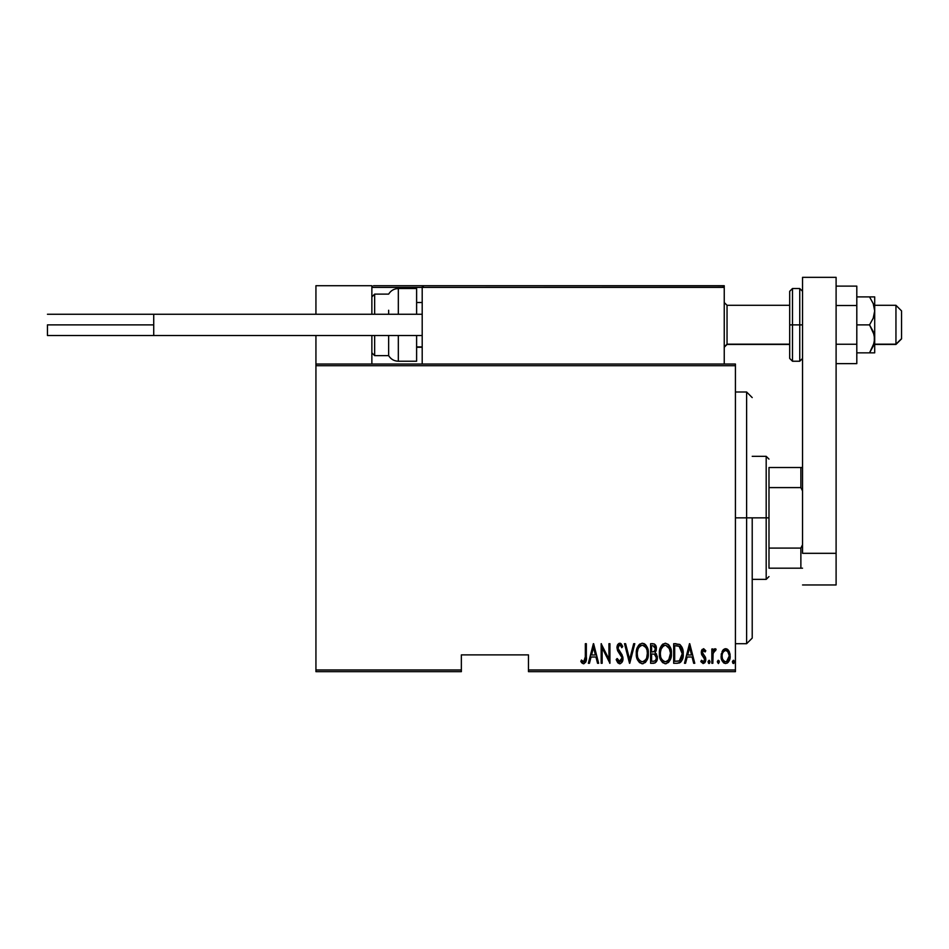 <?xml version="1.0" encoding="UTF-8"?>
<svg xmlns="http://www.w3.org/2000/svg" width="949" height="949" viewBox="0 0 949 949"><rect width="100%" height="100%" fill="white"/><g stroke="black" fill="none" stroke-linecap="round" stroke-linejoin="round"><path stroke-width="1.42" d="M528.474 671.667L735.428 671.667L735.428 669.982L528.474 669.982L528.474 654.881L461.356 654.881L461.356 669.982L315.934 669.982L315.934 365.709L735.428 365.709L735.428 669.982L735.428 364.036L315.934 364.036L735.428 364.036L735.428 365.709L315.934 365.709L315.934 364.036L315.934 669.982L461.356 669.982L461.356 654.881L528.474 654.881L528.474 671.667L528.474 669.982L735.428 669.982L735.428 671.667L528.474 671.667M315.934 671.667L461.356 671.667L461.356 669.982L461.356 671.667L315.934 671.667L315.934 669.982L315.934 671.667M722.592 650.623L721.133 656.755L721.857 660.231L723.47 662.699L725.344 663.505L727.337 663.043L729.935 658.523L729.508 652.271L728.369 650.184L726.175 648.76L724.585 648.902L722.592 650.623L721.121 656.162C720.908 659.923 722.414 662.378 725.641 663.529C728.868 662.378 730.362 659.923 730.161 656.162L728.962 651.073L725.641 648.713L722.023 651.678M712.841 663.28L711.833 663.28L712.841 663.28L713.138 653.09L716.104 649.211L714.3 648.974L712.841 651.073L712.841 648.974L711.833 648.974L711.833 663.28L711.833 648.974L711.833 663.28L712.841 663.28L713.043 653.553L716.104 649.211L715.107 648.713L712.841 651.073L712.841 648.974L711.833 648.974L712.841 648.974M703.541 648.713L701.75 650.124L701.311 653.031L701.975 655.225L704.514 658.108L704.727 660.231L703.624 661.702L701.489 660.267L700.789 661.583L703.067 663.517L704.727 662.817L705.783 660.053L705.261 656.886L702.379 653.066L703.197 650.528L705.107 651.975L705.807 650.753L703.541 648.713L701.299 652.473L701.691 654.68L704.81 659.472L703.245 661.773L701.489 660.267L700.789 661.583L703.268 663.529L705.807 659.389L705.404 657.183L702.296 652.402L703.506 650.48L705.107 651.975L705.807 650.753L703.731 648.736M677.289 663.28L680.291 662.449L682.106 659.911L683.161 655.308L682.865 649.863L679.994 644.585L673.683 643.695L673.683 663.28L677.289 663.28C681.714 662.07 683.695 658.879 683.221 653.731C683.505 649.982 682.343 646.874 679.721 644.407L673.683 643.695L673.683 663.28L673.683 643.695L676.044 643.695M653.707 663.28L650.599 663.28L655.047 662.971L656.957 660.445L657.266 656.281L655.071 652.71L656.103 650.753L656.198 646.85L654.454 644.027L650.599 643.695L650.599 663.28L650.599 643.695L650.599 663.28L653.707 663.28C656.317 662.532 657.538 660.682 657.372 657.716L655.071 652.71L656.364 648.547C656.542 645.735 655.344 644.122 652.793 643.695L650.599 643.695L652.793 643.695M633.695 643.695L634.786 643.695L629.768 663.28L634.786 643.695L633.695 643.695L629.638 659.508L625.593 643.695L624.489 643.695L629.519 663.28L624.489 643.695L629.519 663.28L634.786 643.695L633.695 643.695L629.638 659.508L625.593 643.695L624.489 643.695L625.593 643.695M602.152 663.28L602.152 647.882L609.934 663.28L609.934 643.695L608.938 643.695L608.938 659.128L601.156 643.695L601.156 663.28L602.152 663.28L601.156 663.28L602.152 663.28L602.152 647.882L609.934 663.28L609.934 643.695L608.938 643.695L608.938 659.128L601.156 643.695L601.156 663.28L601.369 643.695M585.343 656.72L584.62 661.263L583.303 661.69L581.44 660.018L580.824 661.512L583.884 663.754L586.114 660.979L586.34 643.695L585.343 643.695L585.343 656.72L583.706 661.773L581.44 660.018L580.824 661.512L583.635 663.778C586.031 662.402 586.933 660.124 586.34 656.922L586.34 643.695L585.343 643.695L585.319 658.155M589.448 663.28L588.356 663.28L593.374 643.695L588.356 663.28L589.448 663.28L591.049 657.005L595.936 657.005L597.55 663.28L598.641 663.28L593.623 643.695L588.356 663.28L589.448 663.28L591.049 657.005L595.936 657.005L597.55 663.28L598.641 663.28L593.623 643.695L598.641 663.28L597.55 663.28M616.708 660.884L616.209 659.496L620.136 663.742L621.82 662.521L622.817 660.172L622.212 655.083L618.013 648.345L619.211 645.261L620.741 645.794L621.797 647.716L622.734 646.506L621.287 643.944L618.701 643.517L616.992 647.028L617.609 650.741L621.88 657.467L621.678 660.148L620.266 661.678L618.748 661.346L617.194 658.511L616.209 659.496L617.799 662.805L619.519 663.766M636.293 653.576L636.969 658.381L639.401 662.556L642.331 663.778L645.261 662.521L647.408 659.081L648.333 653.481L647.669 648.618L645.213 644.407L642.236 643.197L639.329 644.501L636.957 648.736L636.293 653.576C635.972 658.689 637.989 662.094 642.331 663.778C646.672 662.046 648.677 658.618 648.333 653.481C648.689 648.297 646.649 644.869 642.236 643.197C637.93 644.988 635.949 648.44 636.293 653.576M659.377 653.576L660.065 658.381L662.497 662.556L665.427 663.778L668.357 662.521L670.492 659.081L671.429 653.481L670.753 648.618L668.298 644.407L665.332 643.197L662.414 644.501L660.053 648.736L659.377 653.576C659.057 658.689 661.073 662.094 665.427 663.778C669.769 662.046 671.762 658.618 671.429 653.481C671.773 648.297 669.745 644.869 665.332 643.197C661.026 644.988 659.045 648.44 659.377 653.576M685.569 663.28L684.478 663.28L689.496 643.695L684.478 663.28L685.569 663.28L687.183 657.005L692.07 657.005L693.672 663.28L694.775 663.28L689.745 643.695L684.478 663.28L685.569 663.28L687.183 657.005L692.07 657.005L693.672 663.28L694.775 663.28L689.745 643.695L694.775 663.28L693.672 663.28M708.073 661.892L708.595 663.327L709.555 663.327L709.555 660.457L708.12 661.37L709.081 660.267L708.073 661.892L709.081 663.529L710.077 661.892L709.081 660.267L710.077 661.892L709.081 663.529L708.073 661.892M717.361 661.892L718.618 663.47L719.152 660.872L718.227 660.279L717.408 661.37L718.357 660.267L717.361 661.892L718.357 663.529L719.366 661.892L718.357 660.267L719.366 661.892L718.357 663.529L717.361 661.892L718.357 663.529M732.414 661.892L732.948 663.327L733.897 663.327L733.897 660.457L732.462 661.37L733.423 660.267L732.414 661.892L733.423 663.529L734.419 661.892L733.423 660.267L734.419 661.892L733.423 663.529L732.414 661.892M585.343 643.695L586.34 643.695L586.34 656.922M586.304 658.95L586.34 657.93M586.102 661.002L585.758 662.129M583.398 663.754L581.974 663.007M581.891 662.924L581.357 662.283M580.824 661.512L581.784 660.409M581.44 660.018L582.295 660.931M585.296 658.867L585.319 658.167M593.493 647.467L595.426 654.988L591.571 654.988L593.493 647.467L595.426 654.988L591.571 654.988L593.493 647.467M608.938 643.695L609.934 643.695L609.709 663.28M617.194 658.511L616.209 659.496L617.194 658.511L620.005 661.75M618.048 660.468L617.574 659.531M619.199 661.655L621.951 657.954M620.978 661.228L621.678 660.148M621.951 659.081L621.986 658.452M621.749 656.993L621.156 655.712M620.077 654.134L621.571 656.53M620.907 655.308L620.171 654.264M622.734 646.506L621.797 647.716L622.734 646.506L619.733 643.197L616.969 647.764L617.609 650.741L619.495 653.41M619.045 652.853L618.558 652.224M617.004 647.016L617.099 646.305M617.277 645.581L617.87 644.335M620.326 643.292L621.18 643.837M620.432 645.498L621.073 646.269M618.048 646.862L619.614 645.201L618.534 645.771M619.709 663.778C622.022 662.936 623.113 661.168 622.983 658.476L618.938 650.504M622.793 656.755L622.935 657.61M622.817 660.172L622.591 661.014M617.538 644.905L617.277 645.593M616.992 647.028L616.969 647.764M636.364 651.904L637.111 648.274M638.297 645.759L638.784 645.095M639.258 644.573L639.958 643.968M643.825 643.505L645.213 644.407M645.249 644.43L645.901 645.154M646.269 645.652L647.657 648.594M648.06 650.219L648.262 651.797M648.274 651.833L648.06 650.207M648.274 655.154L648.06 656.708M647.894 657.515L647.645 658.381M647.408 659.081L646.435 661.05M645.878 661.833L645.261 662.532M643.149 663.695L641.927 663.754M636.957 648.736L636.577 650.314M641.002 645.486L642.295 645.201C645.889 646.542 647.574 649.294 647.337 653.47L646.696 657.645M639.496 646.637L640.314 645.889M647.088 656.127L647.337 653.47C647.598 657.693 645.913 660.457 642.295 661.773L643.588 661.512L642.295 661.773C638.724 660.457 637.052 657.716 637.289 653.564L637.348 654.881L637.289 653.564C637.04 649.377 638.701 646.589 642.295 645.201L640.765 645.605M647.088 650.836L647.313 652.805M646.53 648.926L646.755 649.543M644.241 645.854L642.627 645.225L645.664 647.301M645.19 660.326L644.335 661.085M637.538 656.186L637.348 654.881M641.631 661.702L641.002 661.512M638.345 648.381L638.036 649.116L638.345 648.381M637.348 652.236L638.036 649.116M655.64 645.249L656.127 646.566M656.305 649.638L656.103 650.753M656.174 653.624L656.589 654.241M657.349 656.993L657.266 656.281M657.325 658.665L657.194 659.555M656.957 660.445L656.091 662.082M654.383 654.217L652.271 653.991L654.383 654.217L656.364 657.716C656.364 659.994 655.273 661.18 653.09 661.263L651.595 661.263L651.595 653.991L654.134 654.146M656.222 656.459L656.174 659.092L655.083 660.812L656.162 659.164M654.846 646.542L655.368 648.582L654.264 646.008M655.32 649.33L655.368 648.582C655.391 650.753 654.359 651.892 652.283 651.975L651.595 651.975L651.595 645.711L652.971 645.711L655.368 648.582L654.43 651.334L652.283 651.975L654.596 651.144M656.317 658.416L656.257 656.637M654.454 661.109L653.778 661.239M652.283 651.975L651.595 651.975L651.595 645.711L652.971 645.711M659.448 651.904L660.611 647.194M660.967 646.459L661.868 645.095M662.343 644.573L663.043 643.968M668.333 644.43L668.986 645.154M669.353 645.652L669.78 646.34M669.792 646.352L670.741 648.594M671.145 650.219L671.358 651.797M671.358 651.833L671.145 650.207M671.358 655.154L671.145 656.708M670.492 659.081L669.519 661.05M668.974 661.833L668.345 662.532M666.234 663.695L665.024 663.754M660.053 648.736L659.674 650.314M664.086 645.486L665.379 645.201C668.986 646.542 670.67 649.294 670.421 653.47L669.78 657.645M664.727 661.702L663.066 660.872M660.397 654.229L660.385 653.564C660.136 649.377 661.797 646.589 665.379 645.201L663.861 645.605M662.212 647.076L661.121 649.116L663.398 645.889M669.626 648.926L665.712 645.225L669.045 647.728L670.409 652.805M668.784 659.697L670.421 653.47C670.682 657.693 669.009 660.457 665.379 661.773L666.684 661.512L665.379 661.773C661.809 660.457 660.148 657.716 660.385 653.564L660.445 652.236L660.385 653.564M668.274 660.326L667.432 661.085M660.623 656.186L660.445 654.881M660.445 652.236L661.121 649.116M682.011 647.182L682.545 648.606M683.09 651.216L683.209 653.09M683.209 654.525L683.161 655.308M683.078 656.257L682.983 656.874M681.773 660.623L680.872 661.928M679.603 662.841L680.291 662.449M679.591 662.853L678.867 663.09M678.262 645.961L679.579 646.53L678.262 645.961M679.994 646.85L680.979 648.096L679.994 646.85M681.157 648.428L682.189 652.675M681.785 657.277L680.172 660.207M678.998 660.931L674.692 661.263L674.692 645.711L679.128 646.257L682.224 653.731L679.401 660.765L678.333 661.097M676.435 645.723L677.349 645.806M682.106 651.714L681.892 650.551M682.189 654.727L682.106 655.712M689.626 647.467L691.548 654.988L687.693 654.988L689.626 647.467L691.548 654.988L687.693 654.988L689.626 647.467M705.807 650.753L704.917 651.655M705.107 651.975L703.197 650.528M702.936 650.694L702.592 653.695L704.3 655.617M702.296 652.402L702.711 653.908M705.807 659.389L705.593 657.716M705.688 660.718L705.285 661.975M701.631 660.528L700.789 661.583L703.067 663.517M702.948 661.726L704.3 661.168M704.727 660.231L703.565 656.957M704.81 659.472L704.514 658.108M701.513 654.146L701.975 655.225M701.691 654.68L701.323 651.868M701.394 651.275L701.572 650.587M701.762 650.112L702.177 649.436M709.081 660.267L710.077 661.892M712.841 651.073L715.107 648.713L716.104 649.211L715.534 650.729L714.478 650.599M715.107 648.713L716.104 649.211M715.534 650.729L714.929 650.48L715.534 650.729M713.577 651.69L712.924 654.715M712.913 655.035L712.841 658.464M713.672 649.567L713.209 650.29M718.357 660.267L719.366 661.892M722.913 650.184L723.648 649.436M724.597 648.902L725.38 648.725M726.234 648.772L727.231 649.152M727.622 649.413L728.678 650.623M728.962 651.073L729.259 651.666M729.888 653.541L730.101 654.869M730.149 656.755L730.054 657.776M729.935 658.523L729.651 659.602M729.627 659.674L729.188 660.765M728.452 661.987L727.349 663.043M724.217 663.197L723.47 662.699M721.643 659.662L721.347 658.523M721.181 654.857L721.394 653.541M725.416 661.761L725.641 661.773C723.15 660.919 721.975 659.045 722.13 656.174L722.308 657.977L722.13 656.174C721.975 653.28 723.15 651.382 725.641 650.48C728.132 651.382 729.295 653.292 729.152 656.174L729.117 655.261L729.152 656.174C729.306 659.045 728.132 660.919 725.641 661.773L725.19 661.726M725.866 650.492L727.8 651.69L729.117 655.261M728.974 654.347L728.381 652.615M726.566 661.583L729.152 656.174L728.393 659.697L726.531 661.607M724.751 661.607L722.782 659.484M723.98 661.145L724.704 661.583M724.336 650.86L725.178 650.516M733.423 660.267L734.419 661.892M644.181 661.204L643.588 661.512M639.899 660.801L639.033 659.816M645.949 647.728L646.269 648.321M654.869 654.454L656.34 657.183M656.364 657.716L656.328 658.404M653.434 661.263L651.595 661.263L651.595 653.991L652.271 653.991M662.995 660.801L662.129 659.816M676.044 661.263L674.692 661.263L674.692 645.711L675.51 645.711M677.752 661.18L676.898 661.251M722.545 658.855L722.308 657.977M722.296 654.347L722.486 653.636M722.889 652.615L723.363 651.833M746.614 517.846L752.213 517.846L752.213 638.108L752.213 517.846L746.614 517.846L746.614 391.996L746.614 517.846L735.428 517.846L746.614 517.846L746.614 643.695L746.614 517.846M768.987 467.513L768.987 487.596L768.987 467.513L800.873 467.513L768.987 467.513M768.987 517.846L768.987 487.596L768.987 548.095L768.987 517.846L766.187 517.846L768.987 517.846M752.213 456.327L766.187 456.327L766.187 517.846L766.187 456.327L768.987 459.114M752.213 517.846L766.187 517.846L752.213 517.846M768.987 568.19L768.987 548.095L768.987 568.19L802.546 568.19L800.873 568.19L800.873 548.095L768.987 548.095L800.873 548.095L800.873 568.19L768.987 568.19M752.213 579.376L766.187 579.376L766.187 517.846L766.187 579.376L768.987 576.577M802.546 467.513L800.873 467.513L800.873 487.596L802.546 491.001L800.873 487.596L800.873 467.513L802.546 467.513M768.987 487.596L800.873 487.596L768.987 487.596M802.546 544.69L800.873 548.095L802.546 544.69M668.31 285.72L724.241 285.72L724.241 287.405L724.241 285.72L668.31 285.72M315.934 285.72L371.866 285.72L315.934 285.72L315.934 314.249L315.934 285.72M371.866 364.036L371.866 335.507L371.866 364.036M371.866 314.249L371.866 285.72L371.866 314.249M315.934 335.507L315.934 364.036L315.934 335.507M895.951 344.167L874.705 344.167L895.951 344.167L895.951 305.305L895.951 344.167L901.55 338.663L895.951 344.167M901.55 338.864L895.951 344.451L874.705 344.451M727.041 344.167L724.241 346.931L727.041 344.167L789.687 344.167L727.041 344.167L727.041 305.305L727.041 344.167M422.198 346.931L416.611 346.931L422.198 346.931M901.55 310.904L901.55 338.663L901.55 310.892L895.951 305.305L874.705 305.305M372.352 286.218L371.866 287.405L371.996 286.764L371.866 287.405L422.198 287.405L422.198 364.036L422.198 287.405L724.241 287.405L724.241 364.036L724.241 287.405L723.209 285.851L423.883 285.72L722.569 285.72L724.241 287.405L422.198 287.405L423.883 285.72L422.329 286.764M373.538 285.72L479.814 285.72L373.538 285.72M371.866 287.405L422.198 287.405M723.755 286.218L724.241 287.405M398.331 314.249L398.331 288.52L398.331 314.249M388.639 314.249L388.639 310.252M374.653 314.249L374.653 294.119L374.653 314.249M416.611 288.52L416.611 314.249L416.611 288.52L398.331 288.52C394.108 288.662 390.881 290.524 388.639 294.119L374.653 294.119L371.866 296.907M416.611 361.237L416.611 335.507L416.611 361.237L398.331 361.237L398.331 343.514M398.331 335.507L398.331 361.237C394.108 361.094 390.881 359.232 388.639 355.638L388.639 335.507L388.639 355.638L374.653 355.638L374.653 339.505M374.653 335.507L374.653 355.638L371.866 352.85M47.45 324.878L153.726 324.878L47.45 324.878L47.45 335.507L47.45 324.878M422.198 335.507L153.726 335.507L422.198 335.507M153.726 314.249L422.198 314.249L153.726 314.249L153.726 335.507L153.726 314.249L47.45 314.249M836.105 277.333L836.105 584.964L802.546 584.964L836.105 584.964L836.105 553.314L802.546 553.314L802.546 277.333L802.546 553.314L836.105 553.314L836.105 277.333L802.546 277.333L836.105 277.333M789.687 291.319L789.687 324.878L792.486 324.878L792.486 361.237L792.486 324.878L799.746 324.878L792.486 324.878L792.486 288.52L789.687 291.319L789.687 324.878L792.486 324.878L792.486 288.52L799.746 288.52L799.746 324.878L802.546 324.878L799.746 324.878L799.746 288.52L802.546 291.319M789.687 357.797L789.687 324.878L789.687 358.437L792.486 361.237L799.746 361.237L799.746 324.878L799.746 361.237L802.546 358.437M874.705 296.907L874.705 310.892L874.705 296.907L869.545 296.907L873.222 303.585L874.705 310.892L873.222 318.188L869.545 324.878L874.314 335.139L874.314 342.553L869.545 352.85L873.815 344.475M873.222 303.609L873.661 304.807M873.222 296.907L856.805 296.907L869.545 296.907L873.222 303.585L874.705 310.892L874.705 352.85L874.705 338.864L873.222 346.16L869.545 352.85L856.805 352.85L874.314 352.85L869.545 352.85L873.222 346.171M869.545 324.878L856.805 324.878L869.545 324.878L873.222 331.557L874.705 338.864L874.705 310.892L873.222 318.188L869.545 324.878M869.545 352.85L873.222 352.85M856.805 286.123L836.105 286.123L856.805 286.123L856.805 305.507L836.105 305.507L856.805 305.507L856.805 344.25L836.105 344.25L856.805 344.25L856.805 363.633L836.105 363.633L856.805 363.633L856.805 286.123M735.428 391.996L746.614 391.996L752.213 397.595M735.428 643.695L746.614 643.695L752.213 638.108M724.241 347.251L727.041 344.451L789.687 344.451M422.198 347.251L416.611 347.251M422.198 302.506L416.611 302.506M724.241 302.506L727.041 305.305L789.687 305.305M153.726 335.507L47.45 335.507"/></g></svg>
